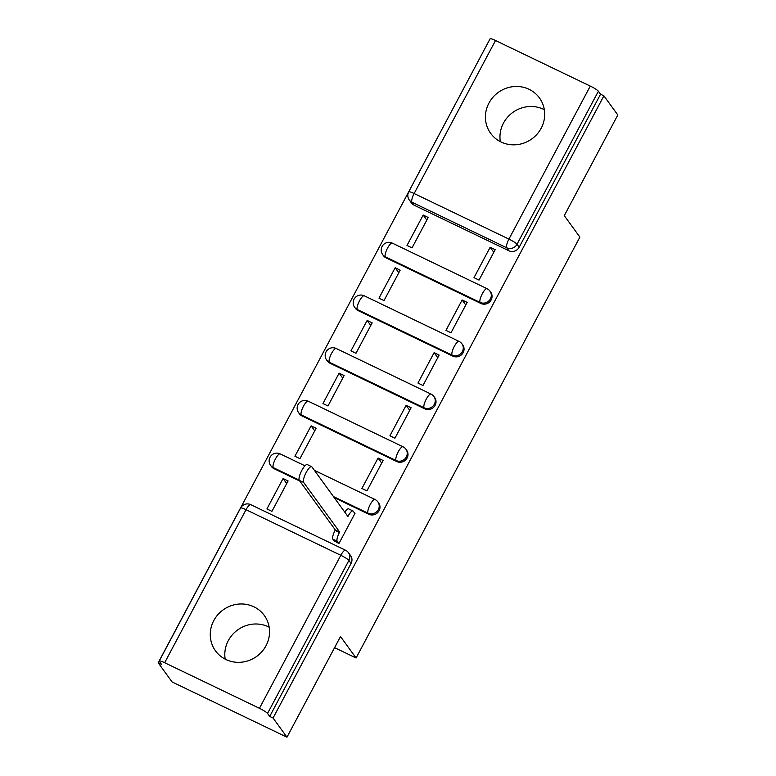 <?xml version="1.0" encoding="UTF-8"?>
<svg xmlns="http://www.w3.org/2000/svg" width="776" height="776" viewBox="0 0 776 776"><rect width="100%" height="100%" fill="white"/><g stroke="black" fill="none" stroke-linecap="round" stroke-linejoin="round"><path stroke-width="1.16" d="M386.099 257.884L480.877 303.464A7.731 7.353 -36 0 0 490.723 292.164L489.957 291.107A7.731 7.353 144 0 1 480.111 302.407L385.332 256.827A7.731 7.353 144 0 1 382.665 254.615L383.441 255.673A7.731 7.353 -36 0 0 386.099 257.884L385.332 256.827A7.731 2.115 115.7 0 1 387.525 248.145A7.731 2.115 115.7 0 1 392.268 243.111A7.731 7.731 0 0 0 382.665 254.615M358.085 310.584L452.864 356.165A7.731 7.353 -36 0 0 462.709 344.864L461.933 343.807A7.731 7.353 144 0 1 452.088 355.107L357.309 309.527A7.731 7.353 144 0 1 354.651 307.306L355.418 308.363A7.731 7.353 -36 0 0 358.085 310.584L357.309 309.527A7.731 2.115 115.7 0 1 359.501 300.845A7.731 2.115 115.7 0 1 364.254 295.801A7.731 7.731 0 0 0 354.651 307.306M330.062 363.275L424.841 408.855A7.731 7.353 -36 0 0 434.686 397.564L433.92 396.507A7.731 7.353 144 0 1 424.074 407.798L329.296 362.217A7.731 7.353 144 0 1 326.628 360.006L327.404 361.063A7.731 7.353 -36 0 0 330.062 363.275L329.296 362.217A7.731 2.115 115.7 0 1 331.488 353.536A7.731 2.115 115.7 0 1 336.231 348.502A7.731 7.731 0 0 0 326.628 360.006M302.039 415.975L396.827 461.555A7.731 7.353 -36 0 0 406.663 450.255L405.897 449.197A7.731 7.353 144 0 1 396.051 460.498L301.272 414.917A7.731 7.353 144 0 1 298.615 412.696L299.381 413.763A7.731 7.353 -36 0 0 302.039 415.975L301.272 414.917A7.731 2.115 115.7 0 1 303.464 406.236A7.731 2.115 115.7 0 1 308.217 401.192A7.731 7.731 0 0 0 298.615 412.696M334.223 497.62L368.804 514.255A7.731 7.353 -36 0 0 378.649 502.955L377.883 501.897A7.731 7.353 144 0 1 368.037 513.188L333.457 496.562M213.778 620.596A30.138 28.673 -36 0 0 215.515 650.87A30.138 28.673 -36 0 0 266.022 645.719A30.138 28.673 -36 0 0 264.286 615.446A30.138 28.673 -36 0 0 213.778 620.596M269.165 627.183A30.138 28.673 -36 0 0 228.319 640.617A30.138 28.673 -36 0 0 225.166 659.144M488.938 103.092A30.138 28.673 -36 0 0 490.675 133.365A30.138 28.673 -36 0 0 541.182 128.215A30.138 28.673 -36 0 0 539.446 97.941A30.138 28.673 -36 0 0 488.938 103.092M544.325 109.688A30.138 28.673 -36 0 0 503.478 123.112A30.138 28.673 -36 0 0 500.326 141.639M489.113 40.624L158.188 662.801L161.534 664.411L159.371 661.424A7.731 1.086 -152 0 1 159.245 661.016A7.731 1.086 -152 0 1 164.667 662.723L259.446 708.304L340.81 555.286L246.031 509.706L164.667 662.723M286.975 737.2L273.065 718.043L603.903 95.826L617.812 114.984L564.288 215.641L579.885 237.107L356.087 658L340.499 636.533L286.975 737.2L172.097 681.958L158.188 662.801M495.505 40.507L414.141 193.525A7.731 1.086 -152 0 0 408.719 191.817L490.083 38.8A7.731 1.086 28 0 1 495.505 40.507L590.284 86.087A7.731 1.086 28 0 1 598.383 91.228L600.556 94.216L519.192 247.234A7.731 7.353 144 0 1 508.901 250.774L414.122 205.194L411.949 202.206A7.731 7.353 144 0 1 409.291 199.995L411.455 202.972A7.731 7.353 -36 0 0 414.122 205.194M600.556 94.216L603.903 95.826M269.709 716.432L351.072 563.415A7.731 7.353 -36 0 0 350.626 555.645L348.463 552.667A7.731 7.353 144 0 1 348.909 560.427L267.545 713.454L269.709 716.432L273.065 718.043M267.545 713.454A7.731 1.086 -152 0 0 259.446 708.304M334.078 540.814L338.918 543.569L355.078 513.169L354.419 512.849M283.075 478.54L266.915 508.94L271.93 511.355L288.1 480.955L283.075 478.54L286.722 483.555M311.098 425.84L294.928 456.24L299.953 458.655L316.123 428.255L311.098 425.84L314.736 430.855M378.077 458.053L361.907 488.453L366.932 490.868L383.101 460.469L378.077 458.053L381.714 463.068M339.112 373.149L322.952 403.549L327.976 405.964L344.137 375.565L339.112 373.149L342.759 378.164M406.1 405.353L389.93 435.763L394.955 438.178L411.115 407.778L406.1 405.353L409.738 410.368M367.135 320.449L350.965 350.849L355.99 353.264L372.16 322.865L367.135 320.449L370.773 325.464M434.114 352.663L417.954 383.063L422.978 385.478L439.138 355.078L434.114 352.663L437.761 357.678M395.149 267.749L378.989 298.159L384.013 300.574L400.173 270.164L395.149 267.749L398.796 272.764M462.137 299.963L445.967 330.363L450.992 332.788L467.162 302.378L462.137 299.963L465.775 304.978M423.172 215.059L407.002 245.459L412.027 247.874L428.197 217.474L423.172 215.059L426.81 220.074M490.151 247.272L473.99 277.672L479.015 280.087L495.175 249.688L490.151 247.272L493.798 252.287M299.827 481.081L274.025 468.675L273.259 467.608A7.731 7.353 144 0 1 270.591 465.396L271.367 466.454A7.731 7.353 -36 0 0 274.025 468.675M334.582 647.659L356.087 658M354.904 513.508L353.187 511.151A7.731 2.115 115.7 0 0 352.944 510.947A7.731 2.115 115.7 0 0 348.201 515.982L347.929 516.486L311.923 466.919A8.885 2.435 115.7 0 0 311.642 466.677A8.885 2.435 115.7 0 0 305.889 473.05A8.885 2.435 115.7 0 0 303.659 482.459L339.665 532.026L339.393 532.54A7.731 2.115 115.7 0 0 337.201 541.221L332.846 539.126A7.731 2.115 -64.3 0 1 335.048 530.445L335.31 529.93L299.303 480.363A8.885 2.435 -64.3 0 1 301.534 470.954A8.885 2.435 -64.3 0 1 307.286 464.581L311.642 466.677M334.553 541.473L332.846 539.126M344.816 512.208A7.731 2.115 -64.3 0 1 348.589 508.852L352.944 510.947M338.908 543.569L337.201 541.221M339.665 532.026L335.31 529.93M480.877 303.464L480.111 302.407A7.731 2.115 -64.3 0 1 482.303 293.726A7.731 2.115 115.7 0 1 487.056 288.691L392.268 243.111M452.864 356.165L452.088 355.107A7.731 2.115 -64.3 0 1 454.29 346.426A7.731 2.115 115.7 0 1 459.033 341.382L364.254 295.801M424.841 408.855L424.074 407.798A7.731 2.115 -64.3 0 1 426.266 399.116A7.731 2.115 115.7 0 1 431.01 394.082L336.231 348.502M396.827 461.555L396.051 460.498A7.731 2.115 -64.3 0 1 398.243 451.816A7.731 2.115 115.7 0 1 402.996 446.772L308.217 401.192M368.804 514.255L368.037 513.188A7.731 2.115 -64.3 0 1 370.23 504.507A7.731 2.115 115.7 0 1 374.973 499.472L314.416 470.343M508.901 250.774L506.728 247.786L411.949 202.206A7.731 2.115 115.7 0 1 414.141 193.525L508.92 239.105L590.284 86.087M299.158 480.063L273.259 467.608A7.731 2.115 115.7 0 1 275.451 458.926A7.731 2.115 115.7 0 1 280.194 453.892A7.731 7.731 0 0 0 270.591 465.396M351.072 563.415L348.909 560.427A7.731 1.086 28 0 0 340.81 555.286A7.731 2.115 -64.3 0 1 345.562 550.242L250.774 504.662A7.731 7.731 0 0 0 240.608 507.999L159.245 661.016M519.192 247.234L517.02 244.256A7.731 7.353 144 0 1 506.728 247.786A7.731 2.115 115.7 0 1 508.92 239.105A7.731 1.086 28 0 1 517.02 244.256L598.383 91.228M240.608 507.999A7.731 1.086 -152 0 1 246.031 509.706A7.731 2.115 -64.3 0 1 250.774 504.662M348.201 515.982L347.221 515.516M339.393 532.54L335.048 530.445M303.659 482.459L299.303 480.363M280.194 453.892L304.958 465.804M377.883 501.897A7.731 7.731 0 0 0 374.973 499.472M405.897 449.197A7.731 7.731 0 0 0 402.996 446.772M433.92 396.507A7.731 7.731 0 0 0 431.01 394.082M461.933 343.807A7.731 7.731 0 0 0 459.033 341.382M489.957 291.107A7.731 7.731 0 0 0 487.056 288.691M408.719 191.817A7.731 7.731 0 0 0 409.291 199.995M348.463 552.667A7.731 7.731 0 0 0 345.562 550.242"/></g></svg>
